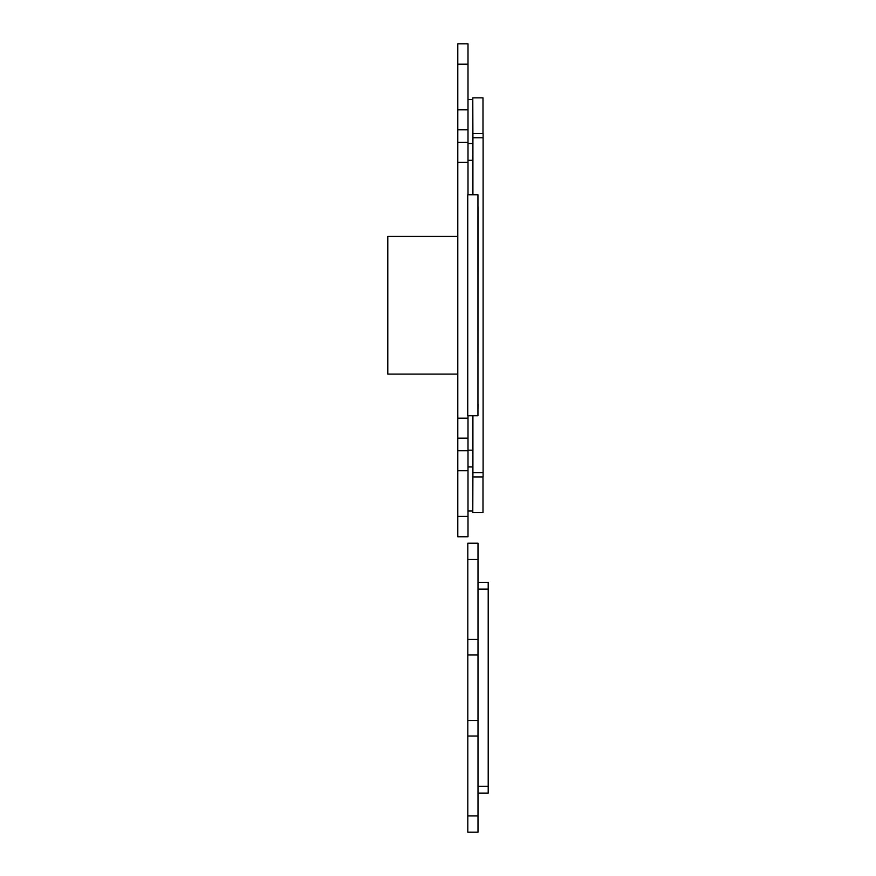 <?xml version="1.0" encoding="UTF-8"?>
<svg xmlns="http://www.w3.org/2000/svg" width="876" height="876" viewBox="0 0 876 876"><rect width="100%" height="100%" fill="white"/><g stroke="black" fill="none" stroke-linecap="round" stroke-linejoin="round"><path stroke-width="1.31" d="M483.103 476.927L483.103 472.679L472.909 472.679L472.909 476.927L483.103 476.927M472.909 194.746L472.909 137.806L483.103 137.806L483.103 472.679M472.909 472.679L472.909 415.728M483.103 137.806L483.103 133.557L472.909 133.557L472.909 137.806M472.909 139.229L472.788 97.849L482.994 97.849L482.994 133.557M482.994 476.927L482.994 512.624L472.788 512.624L472.909 471.244M472.788 139.229L472.909 156.235M472.788 194.746L472.788 156.235M472.909 454.25L472.788 471.244M472.788 454.25L472.788 415.728M457.798 374.085L387.794 374.085L387.794 236.4L457.798 236.4M477.946 305.242L477.946 415.728L467.751 415.728L467.751 194.746L477.946 194.746L477.946 305.242M477.946 206.648L477.946 199.848M478 206.648L477.946 403.836M477.946 410.636L478 403.836M468.003 536.758L457.798 536.758L468.003 536.758L457.798 536.758L468.003 536.758L468.003 516.369L457.798 516.369L457.798 536.758M468.003 64.2L468.003 43.8L457.798 43.8L457.798 64.2L468.003 64.2L468.003 109.839L457.798 109.839L457.798 64.2M457.798 109.839L457.798 129.812L468.003 129.812L468.003 109.839M468.003 129.812L468.003 142.427L457.798 142.427L457.798 162.399L468.003 162.399L468.003 142.427M468.003 162.399L468.003 194.746M468.003 415.728L468.003 418.159L457.798 418.159L457.798 438.131L468.003 438.131L468.003 418.159M457.798 516.369L457.798 470.73L468.003 470.73L468.003 438.131M468.003 470.73L468.003 516.369M468.003 450.746L457.798 450.746L457.798 470.73M457.798 450.746L457.798 438.131M457.798 418.159L457.798 162.399M457.798 142.427L457.798 129.812M478 559.49L478 543.219L467.806 543.219L467.806 559.49L478 559.49L478 639.381L467.806 639.381L467.806 832.2L478 832.2L478 815.939L467.806 815.939M467.806 654.919L478 654.919L478 639.381M478 654.919L478 720.499L467.806 720.499M467.806 736.037L478 736.037L478 720.499M478 736.037L478 815.939M467.806 639.381L467.806 559.49M478 582.321L488.206 582.321L478 582.321M478 589.121L488.206 589.121L488.206 582.321M488.206 589.121L488.206 786.309L478 786.309M478 793.098L488.206 793.098L488.206 786.309M472.788 510.927L468.003 510.927M468.003 99.546L472.788 99.546M472.788 143.544L468.003 143.544M472.788 450.176L468.003 450.176M468.003 160.308L472.788 160.308M468.003 466.93L472.788 466.93M472.788 511.004L468.003 511.004M472.788 99.47L468.003 99.47"/></g></svg>
